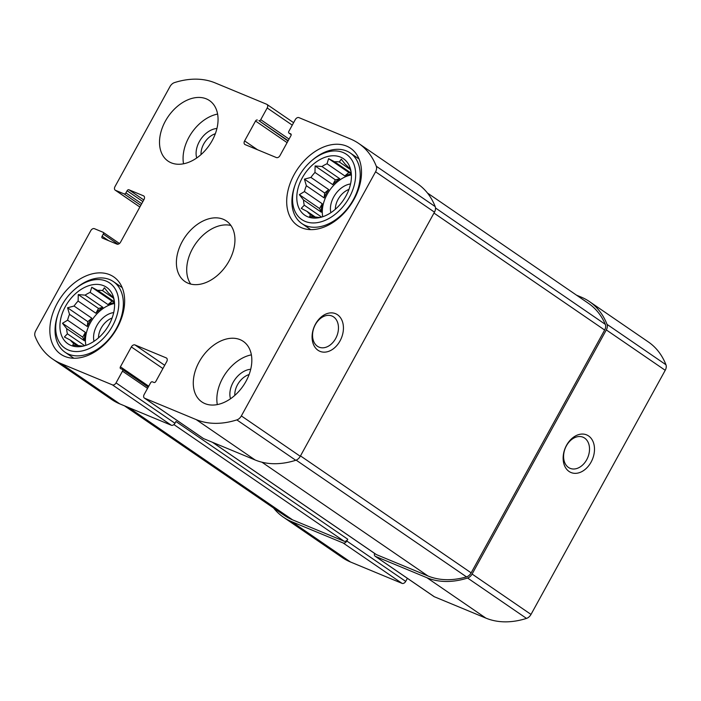 <?xml version="1.0" encoding="UTF-8"?>
<svg xmlns="http://www.w3.org/2000/svg" width="701" height="701" viewBox="0 0 701 701"><rect width="100%" height="100%" fill="white"/><g stroke="black" fill="none" stroke-linecap="round" stroke-linejoin="round"><path stroke-width="1.05" d="M313.864 216.977L310.42 214.62A30.564 20.89 -55.6 0 1 307.248 211.518L301.264 208.363L304.269 205.191L321.628 217.082M315.362 217.082L307.248 211.518M321.321 212.201L319.595 208.547L322.232 203.754A30.564 20.89 124.4 0 0 321.321 212.201L303.542 200.022A30.564 20.89 -55.6 0 0 304.269 205.191M322.232 203.754L304.453 191.575A30.564 20.89 -55.6 0 1 306.363 185.721L304.418 179.141L310.929 177.423L328.708 189.603A30.564 20.89 124.4 0 0 326.184 193.651A30.564 20.89 124.4 0 0 324.142 197.901L306.363 185.721M351.403 174.908A30.564 20.89 -55.6 0 0 327.165 194.326A30.564 20.89 -55.6 0 0 322.732 216.74M332.747 184.626L335.376 179.833L339.74 178.702A30.564 20.89 124.4 0 0 332.747 184.626L314.968 172.446A30.564 20.89 -55.6 0 0 310.929 177.423M339.74 178.702L321.961 166.523A30.564 20.89 -55.6 0 1 327.043 163.762L328.603 158.636L334.587 161.791L351.271 173.226M351.35 174.085A30.564 20.89 124.4 0 0 344.822 175.942L327.043 163.762M350.342 169.519L339.354 161.984A30.564 20.89 -55.6 0 0 334.587 161.791M350.044 168.59L348.607 167.6A30.564 20.89 -55.6 0 0 345.435 164.507L341.229 159.153L339.354 161.984M310.42 214.62L309.667 216.574L316.501 217.135A30.564 20.89 -55.6 0 0 320.55 217.38M302.245 177.879A34.235 23.396 -55.6 0 0 318.236 217.845A34.235 23.396 -55.6 0 0 350.807 170.317A34.235 23.396 -55.6 0 0 329.943 156.034A34.235 23.396 -55.6 0 0 302.245 177.879M303.542 200.022L299.345 194.668L304.453 191.575M348.607 167.6L349.633 167.355L351.157 172.28M314.968 172.446L315.126 165.953L321.961 166.523M77.014 345.593L73.561 343.236A30.564 20.89 -55.6 0 1 70.389 340.143L64.404 336.988L67.41 333.807L84.768 345.707M78.503 345.698L70.389 340.143M84.462 340.817L82.736 337.163L85.373 332.37A30.564 20.89 124.4 0 0 84.462 340.817L66.683 328.638A30.564 20.89 -55.6 0 0 67.41 333.807M85.373 332.37L67.594 320.191A30.564 20.89 -55.6 0 1 69.513 314.337L67.559 307.765L74.069 306.039L91.849 318.219A30.564 20.89 124.4 0 0 89.325 322.267A30.564 20.89 124.4 0 0 87.283 326.517L69.513 314.337M114.543 303.524A30.564 20.89 -55.6 0 0 90.306 322.942A30.564 20.89 -55.6 0 0 85.873 345.356M95.888 313.242L98.517 308.458L102.881 307.318A30.564 20.89 124.4 0 0 95.888 313.242L78.109 301.062A30.564 20.89 -55.6 0 0 74.069 306.039M102.881 307.318L85.101 295.139A30.564 20.89 -55.6 0 1 90.184 292.378L91.743 287.261L97.728 290.407L114.421 301.842M114.491 302.701A30.564 20.89 124.4 0 0 107.963 304.558L90.184 292.378M113.492 298.135L102.495 290.6A30.564 20.89 -55.6 0 0 97.728 290.407M113.194 297.206L111.748 296.216A30.564 20.89 -55.6 0 0 108.576 293.123L104.379 287.769L102.495 290.6M73.561 343.236L72.808 345.19L79.642 345.751A30.564 20.89 -55.6 0 0 83.691 345.996M65.386 306.495A34.235 23.396 -55.6 0 0 81.386 346.46A34.235 23.396 -55.6 0 0 113.956 298.941A34.235 23.396 -55.6 0 0 93.084 284.65A34.235 23.396 -55.6 0 0 65.386 306.495M66.683 328.638L62.485 323.284L67.594 320.191M111.748 296.216L112.773 295.971L114.307 300.904M78.109 301.062L78.267 294.578L85.101 295.139M215.338 133.733A16.85 11.514 -55.6 0 0 203.719 143.994A16.85 11.514 -55.6 0 0 201.056 154.571M112.107 318.009A16.85 11.514 -55.6 0 0 101.198 328.033A16.85 11.514 -55.6 0 0 98.499 337.864M249.109 374.527A16.85 11.514 -55.6 0 0 237.49 384.788A16.85 11.514 -55.6 0 0 234.826 395.364M348.967 189.393A16.85 11.514 -55.6 0 0 338.048 199.417A16.85 11.514 -55.6 0 0 335.358 209.249M257.363 120.02A1.63 1.113 124.4 0 0 255.541 121.01L244.605 140.901A3.26 2.226 124.4 0 0 244.842 144.459A3.26 2.226 124.4 0 0 245.122 144.608L276.352 157.55A3.26 2.226 124.4 0 0 279.997 155.569L290.933 135.679A1.63 1.113 124.4 0 0 290.81 133.909A1.63 1.113 124.4 0 0 290.67 133.83L289.11 133.181A1.63 1.113 124.4 0 1 288.97 133.102A1.63 1.113 124.4 0 1 288.847 131.332L295.296 119.608A3.26 2.226 124.4 0 1 298.941 117.628L350.465 138.982A95.371 65.167 124.4 0 1 358.684 143.433A95.371 65.167 124.4 0 1 376.297 166.242A6.519 4.451 124.4 0 1 375.57 171.789L241.354 415.921A6.519 4.451 124.4 0 1 236.842 419.899A95.371 65.167 124.4 0 1 196.192 419.601L144.669 398.238A3.26 2.226 124.4 0 1 144.388 398.089A3.26 2.226 124.4 0 1 144.152 394.532L150.592 382.816A1.63 1.113 124.4 0 1 152.415 381.826L153.983 382.474A1.63 1.113 124.4 0 0 155.797 381.484L166.733 361.593A3.26 2.226 124.4 0 0 166.496 358.036A3.26 2.226 124.4 0 0 166.216 357.887L134.995 344.945A3.26 2.226 124.4 0 0 131.35 346.925L120.414 366.816A1.63 1.113 124.4 0 0 120.528 368.586A1.63 1.113 124.4 0 0 120.668 368.665L122.237 369.313A1.63 1.113 124.4 0 1 122.377 369.392A1.63 1.113 124.4 0 1 122.491 371.162L116.051 382.886A3.26 2.226 124.4 0 1 112.405 384.867L60.882 363.512A95.371 65.167 124.4 0 1 52.663 359.061A95.371 65.167 124.4 0 1 35.05 336.252A6.519 4.451 124.4 0 1 35.777 330.706L90.779 230.664A3.26 2.226 124.4 0 1 94.425 228.684L103.012 232.241A1.63 1.113 124.4 0 1 103.152 232.32A1.63 1.113 124.4 0 1 103.266 234.099L102.101 236.228A1.63 1.113 124.4 0 0 102.215 238.007A1.63 1.113 124.4 0 0 102.355 238.077L116.927 244.123A3.26 2.226 124.4 0 0 120.572 242.143L144.003 199.522A3.26 2.226 124.4 0 0 143.766 195.965A3.26 2.226 124.4 0 0 143.486 195.816L128.914 189.769A1.63 1.113 124.4 0 0 127.091 190.76L125.917 192.898A1.63 1.113 124.4 0 1 124.095 193.879L115.507 190.321A3.26 2.226 124.4 0 1 115.227 190.173A3.26 2.226 124.4 0 1 114.99 186.615L169.993 86.573A6.519 4.451 124.4 0 1 174.496 82.595A95.371 65.167 124.4 0 1 215.146 82.902L266.669 104.256A3.26 2.226 124.4 0 1 266.95 104.405A3.26 2.226 124.4 0 1 267.195 107.963L260.746 119.678A1.63 1.113 124.4 0 1 258.923 120.668L287.997 141.015M358.684 143.433L417.594 183.811A95.371 65.167 124.4 0 1 435.207 206.611A6.519 4.451 124.4 0 1 434.48 212.158L300.265 456.298A6.519 4.451 124.4 0 1 295.752 460.277A95.371 65.167 124.4 0 1 255.111 459.97L203.588 438.616A3.26 2.226 124.4 0 1 203.308 438.458A3.26 2.226 124.4 0 1 203.062 438.256M315.485 324.099A20.382 14.73 112.5 0 0 325.439 352.095A20.382 14.73 112.5 0 0 342.351 321.338A20.382 14.73 112.5 0 0 315.485 324.099M116.051 382.886L174.961 423.264A3.26 2.226 124.4 0 1 171.316 425.235L119.792 403.881A95.371 65.167 124.4 0 1 111.573 399.43L52.663 359.061M374.579 553.396A3.26 2.226 124.4 0 0 375.131 556.217A3.26 2.226 124.4 0 0 375.412 556.375L426.935 577.729A95.371 65.167 124.4 0 0 467.585 578.027A6.519 4.451 124.4 0 0 472.097 574.049L606.312 329.917A6.519 4.451 124.4 0 0 607.04 324.37A95.371 65.167 124.4 0 0 589.427 301.57A95.371 65.167 124.4 0 0 581.208 297.119L576.546 295.182M589.427 301.57L648.337 341.939A95.371 65.167 124.4 0 1 665.95 364.748A6.519 4.451 124.4 0 1 665.223 370.294L531.007 614.427A6.519 4.451 124.4 0 1 526.504 618.405A95.371 65.167 124.4 0 1 485.854 618.098L434.331 596.744A3.26 2.226 124.4 0 1 434.05 596.595A3.26 2.226 124.4 0 1 433.805 596.385M566.539 445.293A20.382 14.73 112.5 0 0 576.494 473.289A20.382 14.73 112.5 0 0 593.405 442.524A20.382 14.73 112.5 0 0 566.539 445.293M273.548 507.988A95.371 65.167 124.4 0 0 283.406 517.189A95.371 65.167 124.4 0 0 291.625 521.64L343.148 542.995A3.26 2.226 124.4 0 0 346.793 541.014L347.766 539.244A3.26 2.226 124.4 0 1 344.121 541.225L292.597 519.862A95.371 65.167 124.4 0 1 284.387 515.41L124.454 405.818M407.395 578.325L405.704 581.392A3.26 2.226 124.4 0 1 402.059 583.372L350.535 562.018A95.371 65.167 124.4 0 1 342.316 557.567L283.406 517.189M174.961 423.264L175.942 421.485L347.766 539.244M212.201 140.559A36.68 25.061 124.4 0 1 168.047 161.107A36.68 25.061 124.4 0 1 165.366 121.142A36.68 25.061 124.4 0 1 209.52 100.593A36.68 25.061 124.4 0 1 212.201 140.559M245.981 381.353A36.68 25.061 124.4 0 1 201.818 401.901A36.68 25.061 124.4 0 1 199.137 361.935A36.68 25.061 124.4 0 1 243.291 341.387A36.68 25.061 124.4 0 1 245.981 381.353M57.316 303.156A46.871 32.027 -55.6 0 0 60.75 354.215A46.871 32.027 -55.6 0 0 113.658 333.658A46.871 32.027 -55.6 0 0 113.737 276.895A46.871 32.027 -55.6 0 0 57.316 303.156M294.175 174.531A46.871 32.027 -55.6 0 0 297.61 225.599A46.871 32.027 -55.6 0 0 350.518 205.042A46.871 32.027 -55.6 0 0 350.596 148.279A46.871 32.027 -55.6 0 0 294.175 174.531M182.251 241.538A36.68 25.061 -55.6 0 0 184.933 281.504A36.68 25.061 -55.6 0 0 226.344 265.416A36.68 25.061 -55.6 0 0 226.405 220.99A36.68 25.061 -55.6 0 0 182.251 241.538M427.452 193.012L588.446 303.34A95.371 65.167 124.4 0 1 605.322 324.361A6.519 4.451 124.4 0 1 604.648 330.031L471.151 572.857A6.519 4.451 124.4 0 1 466.507 576.879A95.371 65.167 124.4 0 1 427.917 575.95L376.393 554.596A3.26 2.226 124.4 0 1 376.113 554.447A3.26 2.226 124.4 0 1 375.867 554.237M566.408 445.81A16.85 12.18 112.5 0 0 570.106 468.329A16.85 12.18 112.5 0 0 587.806 457.429A16.85 12.18 112.5 0 0 583.013 437.205A16.85 12.18 112.5 0 0 566.408 445.81M315.362 324.624A16.85 12.18 112.5 0 0 319.06 347.144A16.85 12.18 112.5 0 0 336.752 336.235A16.85 12.18 112.5 0 0 331.959 316.011A16.85 12.18 112.5 0 0 315.362 324.624M230.909 225.477A36.68 25.061 -55.6 0 0 192.565 248.601A36.68 25.061 -55.6 0 0 190.742 284.08M350.553 183.96A20.382 13.924 -55.6 0 0 333.676 197.025A20.382 13.924 -55.6 0 0 330.872 212.683M298.863 176.477A39.536 27.015 -55.6 0 0 295.366 184.144A39.536 27.015 -55.6 0 0 319.595 222.191A39.536 27.015 -55.6 0 0 355.346 170.019A39.536 27.015 -55.6 0 0 311.13 161.151A39.536 27.015 -55.6 0 0 298.863 176.477M295.366 184.144L294.963 185.266A42.796 29.24 -55.6 0 0 301.877 223.584A42.796 29.24 -55.6 0 0 350.185 204.815A42.796 29.24 -55.6 0 0 350.255 152.984A42.796 29.24 -55.6 0 0 312.024 160.371L311.13 161.151M113.702 312.585A20.382 13.924 -55.6 0 0 96.817 325.641A20.382 13.924 -55.6 0 0 94.013 341.299M62.003 305.093A39.536 27.015 -55.6 0 0 58.516 312.769A39.536 27.015 -55.6 0 0 82.736 350.807A39.536 27.015 -55.6 0 0 118.495 298.635A39.536 27.015 -55.6 0 0 74.271 289.767A39.536 27.015 -55.6 0 0 62.003 305.093M58.516 312.769L58.104 313.882A42.796 29.24 -55.6 0 0 65.018 352.2A42.796 29.24 -55.6 0 0 113.325 333.431A42.796 29.24 -55.6 0 0 113.396 281.6A42.796 29.24 -55.6 0 0 75.165 288.987L74.271 289.767M251.379 354.855A36.68 25.061 -55.6 0 0 222.699 378.084A36.68 25.061 -55.6 0 0 217.301 404.582M250.713 369.269A20.382 13.924 -55.6 0 0 233.109 382.404A20.382 13.924 -55.6 0 0 230.506 398.764M217.608 114.061A36.68 25.061 -55.6 0 0 188.928 137.291A36.68 25.061 -55.6 0 0 183.531 163.789M216.942 128.476A20.382 13.924 -55.6 0 0 199.338 141.611A20.382 13.924 -55.6 0 0 196.736 157.97M82.736 337.163L62.485 323.284M107.963 304.558L111.994 301.141L91.743 287.261M111.994 301.141L114.447 302.149M98.517 308.458L78.267 294.578M87.283 326.517L87.809 321.645L91.849 318.219M87.809 321.645L67.559 307.765M319.595 208.547L299.345 194.668M344.822 175.942L348.853 172.516L328.603 158.636M348.853 172.516L351.306 173.533M335.376 179.833L315.126 165.953M324.142 197.901L324.668 193.02L328.708 189.603M324.668 193.02L304.418 179.141M115.507 190.321L139.876 207.023M267.195 107.963L292.256 125.137M376.297 166.242L435.207 206.611M375.57 171.789L434.48 212.158M241.354 415.921L300.265 456.298M236.842 419.899L295.752 460.277M196.192 419.601L255.111 459.97M144.669 398.238L203.588 438.616M112.405 384.867L171.316 425.235M60.882 363.512L119.792 403.881M260.746 119.678L289.057 139.087M258.923 120.668L288.164 140.708M255.541 121.01L287.103 142.645M244.605 140.901L257.495 149.734M289.11 133.181L291.187 134.601M607.04 324.37L665.95 364.748M606.312 329.917L665.223 370.294M472.097 574.049L531.007 614.427M467.585 578.027L526.504 618.405M426.935 577.729L485.854 618.098M375.412 556.375L434.331 596.744M166.216 357.887L166.742 358.246M134.995 344.945L164.7 365.3M131.35 346.925L162.912 368.551M120.414 366.816L148.726 386.216M122.491 369.488L148.226 387.127L122.377 369.392M122.491 371.162L147.56 388.345M346.793 541.014L405.704 581.392M343.148 542.995L402.059 583.372M291.625 521.64L350.535 562.018M103.275 232.425L119.442 243.51M103.266 234.099L118.022 244.211M102.101 236.228L108.541 240.645M143.486 195.816L144.012 196.175M128.914 189.769L143.766 199.951M127.091 190.76L142.873 201.581M125.917 192.898L141.698 203.711M124.095 193.879L140.805 205.332M173.901 424.569L344.121 541.225M128.826 407.623L292.597 519.862M212.613 442.357L376.393 554.596M261.937 462.204L427.917 575.95M296.146 460.136L466.507 576.879M300.484 455.895L471.151 572.857M433.98 213.069L604.648 330.031M435.505 207.987L605.322 324.361M115.227 190.173L139.867 207.049M266.95 104.405L293.605 122.675M144.388 398.089L203.308 438.458M288.97 133.102L291.187 134.627M375.131 556.217L434.05 596.595M103.152 232.32L119.459 243.492M212.464 442.296L376.113 554.447M359.07 159.022L350.255 152.984M310.683 229.621L301.877 223.584M122.211 287.638L113.396 281.6M73.824 358.237L65.018 352.2"/></g></svg>
